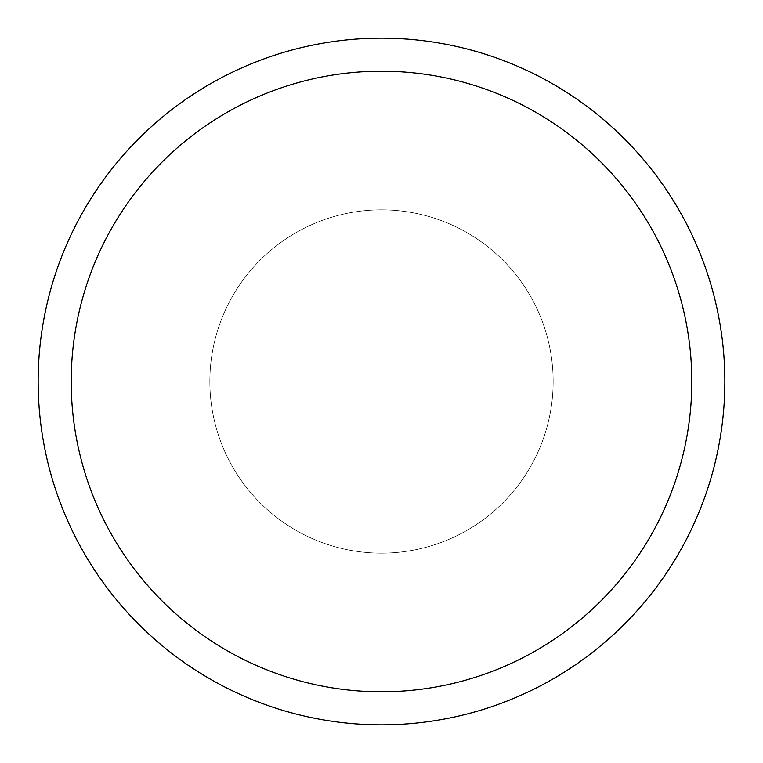 <?xml version="1.0" encoding="UTF-8"?>
<svg xmlns="http://www.w3.org/2000/svg" width="763" height="763" viewBox="0 0 763 763"><rect width="100%" height="100%" fill="white"/><g stroke="black" fill="none" stroke-linecap="round" stroke-linejoin="round"><path stroke-width="0.57" stroke-dasharray="3.81 2.86" d="M381.5 209.844A171.656 171.656 0 0 1 553.156 381.5A171.656 171.656 0 0 1 381.5 553.156A171.656 171.656 0 0 1 209.844 381.5A171.656 171.656 0 0 1 381.5 209.844A171.656 171.656 0 0 1 553.156 381.5A171.656 171.656 0 0 1 381.5 553.156A171.656 171.656 0 0 1 209.844 381.5A171.656 171.656 0 0 1 381.5 209.844A171.656 171.656 0 0 1 553.156 381.5A171.656 171.656 0 0 1 381.5 553.156A171.656 171.656 0 0 1 209.844 381.5A171.656 171.656 0 0 1 381.5 209.844M381.5 38.15A343.35 343.35 0 0 1 724.85 381.5A343.35 343.35 0 0 1 381.5 724.85A343.35 343.35 0 0 1 38.15 381.5A343.35 343.35 0 0 1 381.5 38.15A343.35 343.35 0 0 1 724.85 381.5A343.35 343.35 0 0 1 381.5 724.85A343.35 343.35 0 0 1 38.15 381.5A343.35 343.35 0 0 1 381.5 38.15M381.5 209.854A171.646 171.646 0 0 1 553.146 381.5A171.646 171.646 0 0 1 381.5 553.146A171.646 171.646 0 0 1 209.854 381.5A171.646 171.646 0 0 1 381.5 209.854"/><path stroke-width="1.14" d="M381.5 38.15A343.35 343.35 0 0 1 724.85 381.5A343.35 343.35 0 0 1 381.5 724.85A343.35 343.35 0 0 1 38.15 381.5A343.35 343.35 0 0 1 381.5 38.15M381.5 71.197A310.303 310.303 0 0 1 691.803 381.5A310.303 310.303 0 0 1 381.5 691.803A310.303 310.303 0 0 1 71.197 381.5A310.303 310.303 0 0 1 381.5 71.197"/></g></svg>
